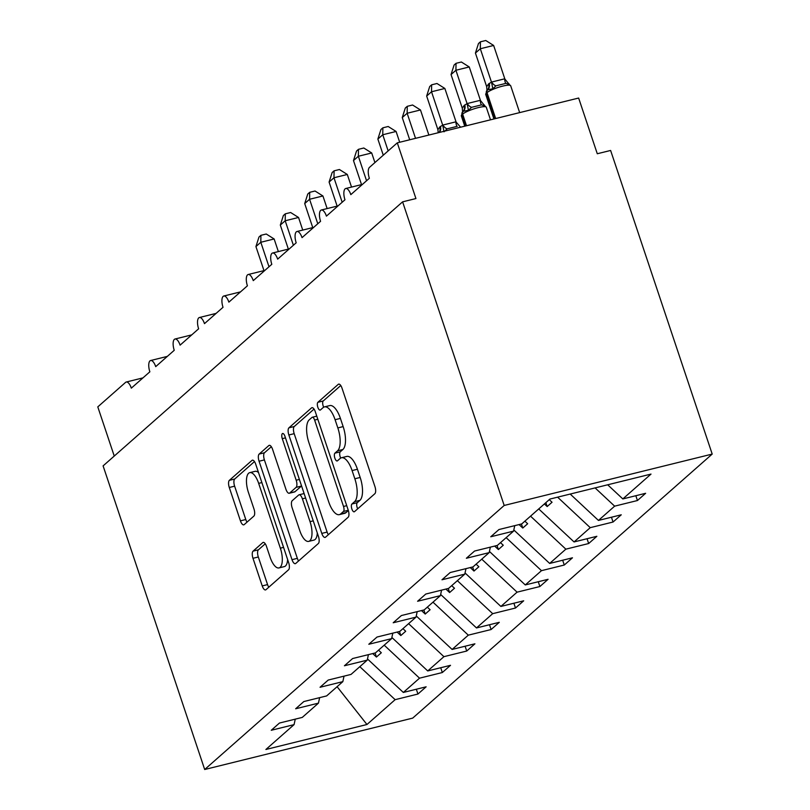 <?xml version="1.0" encoding="UTF-8"?>
<svg xmlns="http://www.w3.org/2000/svg" width="810" height="810" viewBox="0 0 810 810"><rect width="100%" height="100%" fill="white"/><g stroke="black" fill="none" stroke-linecap="round" stroke-linejoin="round"><path stroke-width="1.21" d="M351.874 509.004A4.111 1.62 -103.9 0 0 354.203 511.809A4.111 1.62 -103.9 0 0 354.496 511.657L374.848 493.715A5.862 2.308 -103.9 0 0 374.929 486.557L342.002 388.132A5.862 2.308 -103.9 0 0 338.671 384.122A5.862 2.308 -103.9 0 0 338.256 384.345L317.905 402.286A4.111 1.62 -103.9 0 0 317.844 407.298A4.111 1.62 -103.9 0 0 320.173 410.103A4.111 1.62 -103.9 0 0 320.466 409.941L323.099 407.622A18.772 7.401 -103.9 0 1 324.456 406.893A18.772 7.401 -103.9 0 1 335.087 419.712L337.831 427.923A18.772 7.401 -103.9 0 1 337.557 450.816L334.925 453.144A4.111 1.62 -103.9 0 0 334.864 458.156A4.111 1.62 -103.9 0 0 337.183 460.961A4.111 1.62 -103.9 0 0 337.486 460.799L340.119 458.48A18.772 7.401 -103.9 0 1 341.466 457.751A18.772 7.401 -103.9 0 1 352.097 470.569L354.841 478.771A18.772 7.401 -103.9 0 1 354.567 501.673L351.935 504.002A4.111 1.62 -103.9 0 0 351.874 509.004M341.466 457.751L346.801 456.425A18.772 7.401 -103.9 0 1 357.433 469.253L360.177 477.454A18.772 7.401 -103.9 0 1 359.903 500.357L357.271 502.676A4.111 1.62 -103.9 0 0 357.21 507.688A4.111 1.62 -103.9 0 0 357.686 508.842M340.757 385.519L323.241 400.97A4.111 1.62 -103.9 0 0 323.18 405.982A4.111 1.62 -103.9 0 0 323.686 407.197M324.456 406.893L329.781 405.577A18.772 7.401 -103.9 0 1 340.413 418.395L343.156 426.597A18.772 7.401 -103.9 0 1 342.883 449.499L340.251 451.828A4.111 1.62 -103.9 0 0 340.19 456.83A4.111 1.62 -103.9 0 0 340.706 458.055M253.074 551.144A5.862 2.308 -103.9 0 0 252.983 558.303L262.227 585.924A5.862 2.308 -103.9 0 0 265.548 589.923A5.862 2.308 -103.9 0 0 265.974 589.7L288.573 569.774A5.862 2.308 -103.9 0 0 288.654 562.616L255.717 464.191A5.862 2.308 -103.9 0 0 252.396 460.181A5.862 2.308 -103.9 0 0 251.971 460.414L229.372 480.33A5.862 2.308 -103.9 0 0 229.291 487.488L240.448 520.85A5.862 2.308 -103.9 0 0 243.769 524.85A5.862 2.308 -103.9 0 0 244.195 524.627L253.864 516.102A5.862 2.308 -103.9 0 0 253.955 508.943L248.417 492.399A15.694 6.186 -103.9 0 1 249.774 472.645A15.694 6.186 -103.9 0 1 258.663 483.367L280.351 548.167A15.694 6.186 -103.9 0 1 278.984 567.921A15.694 6.186 -103.9 0 1 270.105 557.199L266.49 546.406A5.862 2.308 -103.9 0 0 263.169 542.396A5.862 2.308 -103.9 0 0 262.744 542.619L253.074 551.144L258.4 549.828A5.862 2.308 -103.9 0 0 258.319 556.986L267.563 584.597A5.862 2.308 -103.9 0 0 268.798 587.21M504.184 505.46L204.687 769.5L412.705 718.106L712.203 454.076L504.184 505.46L402.6 201.842L415.935 198.551L397.295 142.844L369.492 167.356A8.971 3.534 76.1 0 0 369.36 178.291L350.821 194.633A8.971 3.534 -103.9 0 0 345.748 188.507A8.971 3.534 -103.9 0 0 344.969 199.786L326.43 216.128A8.971 3.534 -103.9 0 0 321.357 210.003A8.971 3.534 -103.9 0 0 320.578 221.292L302.039 237.634A8.971 3.534 -103.9 0 0 296.966 231.508A8.971 3.534 -103.9 0 0 296.187 242.798L277.658 259.129A8.971 3.534 -103.9 0 0 272.575 253.014A8.971 3.534 -103.9 0 0 271.806 264.293L253.267 280.635A8.971 3.534 -103.9 0 0 248.184 274.509A8.971 3.534 -103.9 0 0 247.415 285.798L228.876 302.14A8.971 3.534 -103.9 0 0 223.803 296.014A8.971 3.534 -103.9 0 0 223.023 307.294L204.484 323.635A8.971 3.534 -103.9 0 0 199.412 317.51A8.971 3.534 -103.9 0 0 198.632 328.799L180.103 345.141A8.971 3.534 -103.9 0 0 175.021 339.015A8.971 3.534 -103.9 0 0 174.241 350.295L155.712 366.636A8.971 3.534 -103.9 0 0 150.63 360.521A8.971 3.534 -103.9 0 0 149.86 371.8L131.321 388.142A8.971 3.534 -103.9 0 0 126.249 382.016A8.971 3.534 -103.9 0 0 125.601 382.36L97.797 406.873L114.251 456.05M204.687 769.5L103.103 465.882L402.6 201.842M321.783 533.405A5.862 2.308 -103.9 0 0 325.104 537.415A5.862 2.308 -103.9 0 0 325.529 537.192L348.128 517.266A5.862 2.308 -103.9 0 0 348.219 510.108L315.282 411.683A5.862 2.308 -103.9 0 0 311.961 407.673A5.862 2.308 -103.9 0 0 311.536 407.896L288.937 427.822A5.862 2.308 -103.9 0 0 288.856 434.98L321.783 533.405L327.118 532.089A5.862 2.308 -103.9 0 0 328.354 534.701M318.35 543.52L295.751 563.446A5.862 2.308 -103.9 0 1 295.326 563.669A5.862 2.308 -103.9 0 1 292.005 559.669L259.068 461.234A5.862 2.308 -103.9 0 1 259.159 454.076L268.829 445.551A5.862 2.308 -103.9 0 1 269.254 445.328A5.862 2.308 -103.9 0 1 272.575 449.327L285.93 489.25A5.862 2.308 -103.9 0 0 289.251 493.26A5.862 2.308 -103.9 0 0 289.676 493.027L296.095 487.377A5.862 2.308 -103.9 0 0 296.176 480.219L282.275 438.656A4.111 1.62 -103.9 0 1 282.629 433.492A4.111 1.62 -103.9 0 1 284.948 436.296L318.431 536.362A5.862 2.308 -103.9 0 1 318.35 543.52M635.83 495.72L637.44 500.529L645.631 493.3L622.829 498.93L651.007 474.093L549.929 499.061L521.762 523.908L498.96 529.538L490.759 536.767L513.56 531.127L497.37 545.403L474.569 551.043L466.368 558.262L489.169 552.633L472.979 566.909L450.178 572.538L441.987 579.768L464.788 574.128L448.588 588.404L425.787 594.044L417.595 601.263L440.397 595.633L424.197 609.91L401.395 615.539L393.204 622.769L416.006 617.129L399.816 631.415L377.014 637.045L368.813 644.264L391.615 638.634L375.425 652.911L352.623 658.54L344.422 665.769L367.234 660.14L351.034 674.416L328.232 680.046L320.041 687.275L342.843 681.635L326.643 695.912L303.841 701.551L295.65 708.77L318.451 703.141L302.262 717.417L279.45 723.046L271.259 730.276L294.06 724.636L295.255 719.148M318.451 703.141L319.636 697.643M342.843 681.635L344.027 676.147M367.234 660.14L368.418 654.642M391.615 638.634L392.809 633.137M416.006 617.129L417.19 611.641M440.397 595.633L441.582 590.136M464.788 574.128L465.973 568.64M489.169 552.633L490.364 547.135M416.33 689.229L417.94 694.038L426.131 686.809L403.329 692.449L419.529 678.172L384.203 645.175M367.487 658.955L403.329 692.449M440.721 667.734L442.331 672.533L450.522 665.314L427.72 670.943L443.921 656.667L408.594 623.67M391.868 637.46L427.72 670.943M465.112 646.228L466.722 651.038L474.913 643.808L452.112 649.438L468.301 635.162L432.985 602.174M416.259 615.954L452.112 649.438M489.503 624.733L491.103 629.532L499.304 622.313L476.503 627.942L492.693 613.666L457.367 580.669M440.65 594.459L476.503 627.942M513.884 603.227L515.494 608.026L523.695 600.807L500.884 606.437L517.084 592.161L481.758 559.163M465.041 572.953L500.884 606.437M538.275 581.732L539.885 586.531L548.076 579.302L525.275 584.942L541.475 570.665L506.149 537.668M489.432 551.448L525.275 584.942M562.667 560.226L564.276 565.026L572.467 557.806L549.666 563.436L565.856 549.16L530.54 516.162M513.813 529.953L549.666 563.436M587.058 538.721L588.667 543.53L596.859 536.301L574.057 541.941L590.247 527.664L557.604 497.168M538.731 508.943L574.057 541.941M611.449 517.225L613.048 522.025L621.25 514.806L598.448 520.435L614.638 506.159L637.44 500.529M570.21 494.059L598.448 520.435M513.56 531.127L514.755 525.639M607.692 484.795L622.829 498.93M397.295 142.844L578.644 98.04L597.284 153.748L610.619 150.457L712.203 454.076M359.812 666.671L395.138 699.668L417.94 694.038M442.331 672.533L419.529 678.172M466.722 651.038L443.921 656.667M491.103 629.532L468.301 635.162M515.494 608.026L492.693 613.666M539.885 586.531L517.084 592.161M564.276 565.026L541.475 570.665M588.667 543.53L565.856 549.16M613.048 522.025L590.247 527.664M337.092 686.708L366.96 724.504L395.138 699.668M366.96 724.504L265.893 749.483L294.06 724.636M372.721 653.579L376.437 657.052L381.318 652.749L378.543 650.157M397.113 632.073L400.828 635.546L405.709 631.253L402.934 628.661M421.504 610.578L425.22 614.051L430.1 609.748L427.326 607.156M445.895 589.072L449.611 592.545L454.481 588.242L451.707 585.66M470.276 567.577L473.992 571.05L478.872 566.747L476.098 564.155M494.667 546.072L498.383 549.544L503.263 545.241L500.489 542.649M519.058 524.576L522.774 528.039L527.654 523.746L524.88 521.154M544.391 503.952L547.165 506.544L552.045 502.24L549.271 499.649M595.097 487.903L614.638 506.159M545.859 502.656L547.165 506.544M521.417 523.989L522.774 528.039M497.026 545.495L498.383 549.544M472.635 566.99L473.992 571.05M448.254 588.495L449.611 592.545M423.863 609.991L425.22 614.051M399.472 631.496L400.828 635.546M375.081 652.992L376.437 657.052M314.047 409.07L294.273 426.505A5.862 2.308 -103.9 0 0 294.182 433.664L327.118 532.089M343.46 511.464A4.111 1.62 -103.9 0 0 343.521 506.463L314.614 420.056A4.111 1.62 -103.9 0 0 312.285 417.251A4.111 1.62 -103.9 0 0 311.992 417.413L309.217 419.863A18.772 7.401 -103.9 0 0 308.944 442.766L328.698 501.825A18.772 7.401 -103.9 0 0 339.329 514.644A18.772 7.401 -103.9 0 0 340.686 513.915L343.46 511.464L348.27 510.28M339.329 514.644L344.665 513.327A18.772 7.401 -103.9 0 0 346.022 512.598L340.686 513.915M348.351 510.543L346.022 512.598M271.34 446.725L264.495 452.76A5.862 2.308 -103.9 0 0 264.404 459.918L297.341 558.343A5.862 2.308 -103.9 0 0 298.576 560.955M289.251 493.26L294.587 491.943A5.862 2.308 -103.9 0 0 295.012 491.71L301.421 486.061A5.862 2.308 -103.9 0 0 301.553 485.919M299.791 530.672A15.694 6.186 -103.9 0 0 308.681 541.394A15.694 6.186 -103.9 0 0 310.038 521.64L302.393 498.808A5.862 2.308 -103.9 0 0 299.072 494.799A5.862 2.308 -103.9 0 0 298.657 495.031L292.238 500.681A5.862 2.308 -103.9 0 0 292.147 507.84L299.791 530.672M308.681 541.394L314.007 540.078A15.694 6.186 -103.9 0 0 317.297 532.97M265.255 543.793L258.4 549.828M278.984 567.921L284.32 566.605A15.694 6.186 -103.9 0 0 287.611 559.497M258.511 472.544A15.694 6.186 -103.9 0 0 255.109 471.329L249.774 472.645M254.482 461.578L234.708 479.014A5.862 2.308 -103.9 0 0 234.627 486.172L245.784 519.524A5.862 2.308 -103.9 0 0 247.02 522.136M504.802 78.823L493.644 45.461L480.31 48.752L475.429 53.055L486.678 86.67L488.551 83.956L491.569 82.063L504.691 78.813L509.49 84.685L505.977 83.349L495.973 85.82L492.824 88.806L487.681 89.768A2.987 2.693 48.6 0 0 487.012 92.644L495.679 118.533M475.429 53.055L478.477 43.538L480.421 41.816L480.31 48.752L491.467 82.124M494.981 118.705L486.425 93.16L487.012 92.644A12.849 2.379 161.5 0 1 502.676 86.113A12.849 2.379 161.5 0 1 510.675 85.728L509.49 84.685M489.139 83.44A6.571 5.923 -131.4 0 1 487.681 89.768L486.759 91.206M486.678 86.67L486.931 89.728M491.559 82.367L492.824 88.806M480.421 41.816L485.747 40.5L493.644 45.461M480.421 100.329L469.253 66.967L455.919 70.257L451.038 74.56L462.287 108.175L464.16 105.462L467.178 103.558L480.3 100.319L485.099 106.191L481.585 104.855L471.582 107.325L468.433 110.312L463.29 111.264A2.987 2.693 48.6 0 0 462.632 114.139L466.509 125.742M451.038 74.56L454.086 65.033L456.03 63.322L455.919 70.257L467.087 103.619M465.811 125.914L462.044 114.655L462.632 114.139A12.849 2.379 161.5 0 1 478.285 107.608A12.849 2.379 161.5 0 1 486.283 107.234L485.099 106.191M464.748 104.946A6.571 5.923 -131.4 0 1 463.29 111.264L462.368 112.701M462.287 108.175L462.55 111.223M467.167 103.872L468.433 110.312M456.03 63.322L461.366 62.005L469.253 66.967M456.03 121.834L444.862 88.462L431.527 91.763L426.657 96.056L437.896 129.671L439.769 126.957L442.786 125.064L455.908 121.824L460.212 126.785M426.657 96.056L429.695 86.538L431.649 84.817L431.527 91.763L442.695 125.125M455.908 121.824A6.571 2.106 94.3 0 0 457.194 126.35L447.191 128.82L444.042 131.807M437.896 129.671L438.18 132.344M442.776 125.368L443.779 130.521M431.649 84.817L436.975 83.501L444.862 88.462M428.865 135.037L420.471 109.968L407.147 113.258L402.266 117.561L409.698 139.776M402.266 117.561L405.304 108.034L407.258 106.323L407.147 113.258L415.53 138.338M407.258 106.323L412.584 105.006L420.471 109.968M399.694 142.246L396.09 131.463L382.755 134.764L377.875 139.067L383.272 155.196M377.875 139.067L380.923 129.539L382.867 127.818L382.755 134.764L388.152 150.903M382.867 127.818L388.192 126.502L396.09 131.463M374.908 162.567L371.699 152.969L358.364 156.259L353.484 160.562L361.533 184.609M353.484 160.562L356.532 151.045L358.476 149.323L358.364 156.259L366.555 180.751M358.476 149.323L363.811 148.007L371.699 152.969M351.53 187.08L347.308 174.474L333.973 177.765L329.093 182.068L337.142 206.105M329.093 182.068L332.141 172.54L334.095 170.829L333.973 177.765L342.174 202.257M334.095 170.829L339.42 169.513L347.308 174.474M327.139 208.575L322.917 195.969L309.582 199.27L304.712 203.563L312.751 227.61M304.712 203.563L307.749 194.046L309.703 192.324L309.582 199.27L317.783 223.762M309.703 192.324L315.029 191.008L322.917 195.969M302.748 230.081L298.536 217.475L285.201 220.765L280.321 225.069L288.36 249.105M280.321 225.069L283.368 215.541L285.312 213.83L285.201 220.765L293.392 245.258M285.312 213.83L290.638 212.514L298.536 217.475M278.356 251.576L274.144 238.97L260.81 242.271L255.93 246.564L263.979 270.611M255.93 246.564L258.977 237.046L260.921 235.325L260.81 242.271L269.001 266.763M260.921 235.325L266.247 234.009L274.144 238.97M359.903 500.357L354.567 501.673M360.177 477.454L354.841 478.771M357.433 469.253L352.097 470.569M340.251 451.828L334.925 453.144M342.883 449.499L337.557 450.816M343.156 426.597L337.831 427.923M340.413 418.395L335.087 419.712M323.241 400.97L317.905 402.286M339.157 384.122L338.256 384.345M357.271 502.676L351.935 504.002M294.182 433.664L288.856 434.98M294.273 426.505L288.937 427.822M312.437 407.673L311.536 407.896M346.731 505.663L343.521 506.463M317.824 419.266L314.614 420.056M297.341 558.343L292.005 559.669M264.404 459.918L259.068 461.234M264.495 452.76L259.159 454.076M269.73 445.328L268.829 445.551M295.012 491.71L289.676 493.027M301.421 486.061L296.095 487.377M299.386 479.429L296.176 480.219M285.474 437.866L282.275 438.656M313.247 520.85L310.038 521.64M305.603 498.018L302.393 498.808M263.645 542.396L262.744 542.619M283.551 547.378L280.351 548.167M261.873 482.578L258.663 483.367M245.784 519.524L240.448 520.85M234.627 486.172L229.291 487.488M234.708 479.014L229.372 480.33M252.882 460.191L251.971 460.414M267.563 584.597L262.227 585.924M258.319 556.986L252.983 558.303M488.551 83.956A6.571 5.923 -131.4 0 1 487.093 90.285A2.987 2.693 -131.4 0 0 486.425 93.16A12.849 2.379 161.5 0 0 485.706 94.405L493.928 118.969M505.977 83.349A6.571 2.106 94.3 0 1 504.691 78.813M495.973 85.82A6.571 2.835 57 0 1 491.569 82.063M464.16 105.462A6.571 5.923 -131.4 0 1 462.702 111.78A2.987 2.693 -131.4 0 0 462.044 114.655A12.849 2.379 161.5 0 0 461.325 115.901L464.758 126.178M481.585 104.855A6.571 2.106 94.3 0 1 480.3 100.319M471.582 107.325A6.571 2.835 57 0 1 467.178 103.558M439.769 126.957A6.571 5.923 -131.4 0 1 438.99 132.536M440.356 126.441A6.571 5.923 -131.4 0 1 439.182 132.496M447.191 128.82A6.571 2.835 57 0 1 442.786 125.064M362.445 184.376L345.748 188.507M338.064 205.882L321.357 210.003M313.673 227.377L296.966 231.508M289.281 248.883L272.575 253.014M264.89 270.388L248.184 274.509M240.509 291.883L223.803 296.014M216.118 313.389L199.412 317.51M191.727 334.884L175.021 339.015M167.336 356.39L150.63 360.521M142.945 377.885L126.249 382.016M316.771 416.148L312.285 417.251M304.115 493.553L299.072 494.799M510.675 85.728L519.666 112.61M485.706 94.405L487.033 90.335M508.984 83.784L508.447 83.41M486.283 107.234L490.495 119.819M461.325 115.901L462.652 111.831M484.593 105.28L484.056 104.905M460.201 126.785L460.779 127.16"/></g></svg>
